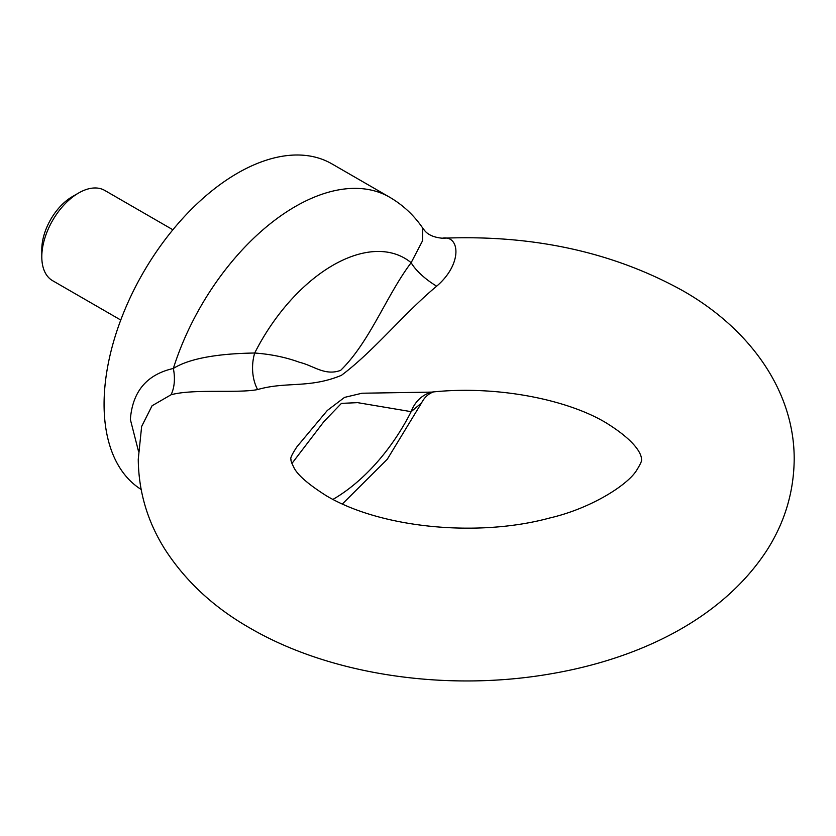 <?xml version="1.0" encoding="UTF-8"?>
<svg xmlns="http://www.w3.org/2000/svg" width="836" height="836" viewBox="0 0 836 836"><rect width="100%" height="100%" fill="white"/><g stroke="black" fill="none" stroke-linecap="round" stroke-linejoin="round"><path stroke-width="1.25" d="M442.15 238.25C459.8 234.602 463.039 263.643 436.664 286.184C403.872 313.49 373.65 351.298 341.422 375.333C309.132 388.688 286.476 381.258 257.603 389.566C238.26 393.474 193.095 388.635 171.035 394.78L152.079 405.753L141.639 426.475L138.254 459.309C138.609 491.84 147.596 521.977 165.204 549.743C185.905 581.595 214.215 607.741 250.131 628.17C331.432 675.478 447.553 691.874 551.258 673.753C637.398 659.019 721.144 620.176 766.706 550.6C784.67 522.625 793.834 492.195 794.2 459.309C794.378 388.824 747.572 327.284 682.322 290.458C612.663 251.96 532.699 234.561 442.411 238.229C433.759 237.434 427.719 234.728 424.28 230.109L422.776 228.165C414.05 215.343 403.004 205.019 389.628 197.202A188.696 108.941 120 0 0 173.345 368.467C193.586 355.708 231.112 353.377 254.698 353.022C271.146 354.234 286.111 357.348 299.612 362.343C313.615 365.614 324.828 376.19 340.639 370.369C369.993 341.725 386.472 295.327 411.145 262.703L422.556 240.768L422.776 228.165M41.8 256.819L41.8 249.483A43.127 24.902 -60 0 1 72.293 196.659L78.647 192.991A52.114 30.086 120 0 0 41.8 256.819A52.114 30.086 120 0 0 52.595 280.677L120.76 320.031M172.874 229.764L104.709 190.409A52.114 30.086 120 0 0 78.647 192.991M389.628 197.202L331.84 163.835A188.696 108.941 120 0 0 186.438 214.392A188.696 108.941 120 0 0 104.072 404.29A188.696 108.941 120 0 0 141.106 489.436M138.462 451.158L130.353 419.463C132.516 391.457 146.843 374.465 173.345 368.467A35.938 22.906 -106.9 0 1 171.035 394.78M342.352 503.983L387.277 459.267L421.532 402.962L411.145 411.667L357.62 402.649L341.454 403.37L324.117 421.334L291.931 463.457M297.02 446.664L327.325 410.455L344.547 397.393L362.019 393.223L431.543 392.115C495.685 385.135 566.818 399.242 605.943 422.744C642.915 445.578 641.536 459.068 641.442 459.309C642.247 460.208 640.554 464.011 636.384 470.699C626.937 485.549 590.289 508.643 549.816 517.965C478.338 537.538 381.3 528.289 326.51 495.873C307.888 484.096 296.937 474.472 293.655 467C291.513 462.736 290.635 460.176 291.012 459.309C290.05 458.4 292.057 454.188 297.02 446.664M432.755 392A35.938 30.472 -99.4 0 0 411.145 411.667A143.384 82.785 120 0 1 332.947 499.405M436.664 286.184A35.938 13.083 -145.8 0 1 411.145 262.703A143.384 82.785 120 0 0 254.698 353.022A35.938 24.056 -86.9 0 0 257.603 389.566M421.532 402.962C424.5 397.225 428.638 393.495 433.936 391.781"/></g></svg>
